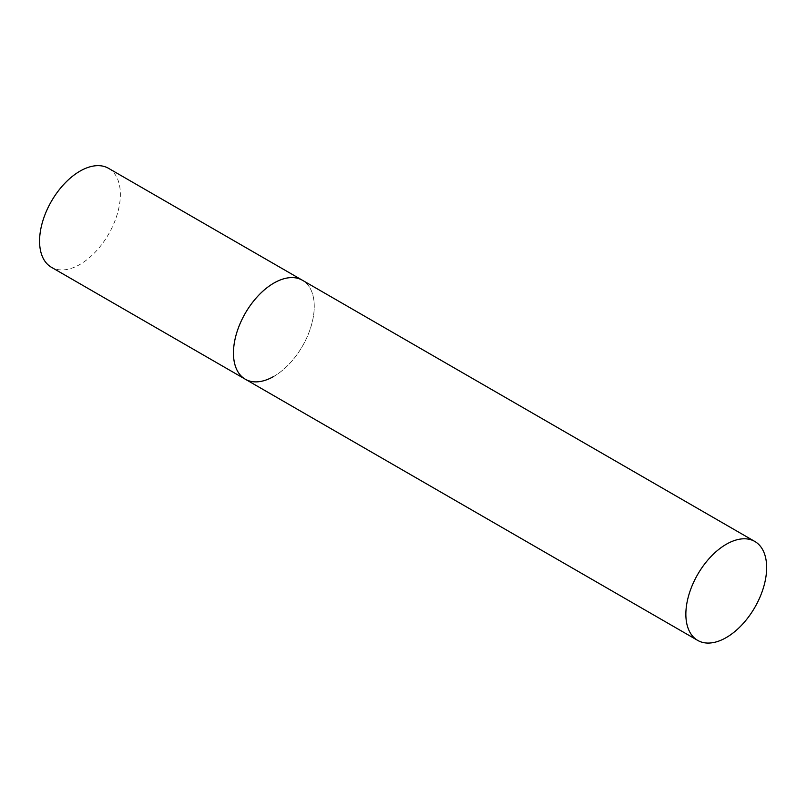 <?xml version="1.0" encoding="UTF-8"?>
<svg xmlns="http://www.w3.org/2000/svg" width="807" height="807" viewBox="0 0 807 807"><rect width="100%" height="100%" fill="white"/><g stroke="black" fill="none" stroke-linecap="round" stroke-linejoin="round"><path stroke-width="0.61" stroke-dasharray="4.04 3.03" d="M108.531 168.32A57.126 32.976 -60 0 1 117.287 214.097A57.126 32.976 -60 0 1 79.964 264.434A57.126 32.976 -60 0 1 51.406 267.268M245.288 379.209A57.126 32.976 120 0 0 289.31 363.896A57.126 32.976 120 0 0 314.246 306.418A57.126 32.976 120 0 0 302.413 280.261A57.126 32.976 -60 0 1 311.169 326.038A57.126 32.976 -60 0 1 273.855 376.375"/><path stroke-width="1.21" d="M273.855 376.375A57.126 32.976 -60 0 1 245.288 379.209A57.126 32.976 -60 0 1 236.532 333.432A57.126 32.976 -60 0 1 273.855 283.096A57.126 32.976 -60 0 1 302.413 280.261A57.126 32.976 120 0 0 258.391 295.564A57.126 32.976 120 0 0 233.465 353.052A57.126 32.976 120 0 0 245.288 379.209L51.406 267.268A57.126 32.976 -60 0 1 42.65 221.491A57.126 32.976 -60 0 1 79.964 171.155A57.126 32.976 -60 0 1 108.531 168.32L754.817 541.457A57.126 32.976 120 0 0 710.796 556.759A57.126 32.976 120 0 0 685.859 614.248A57.126 32.976 120 0 0 697.692 640.395A57.126 32.976 120 0 0 741.714 625.092A57.126 32.976 120 0 0 766.65 567.603A57.126 32.976 120 0 0 754.817 541.457M245.288 379.209L697.692 640.395"/></g></svg>

